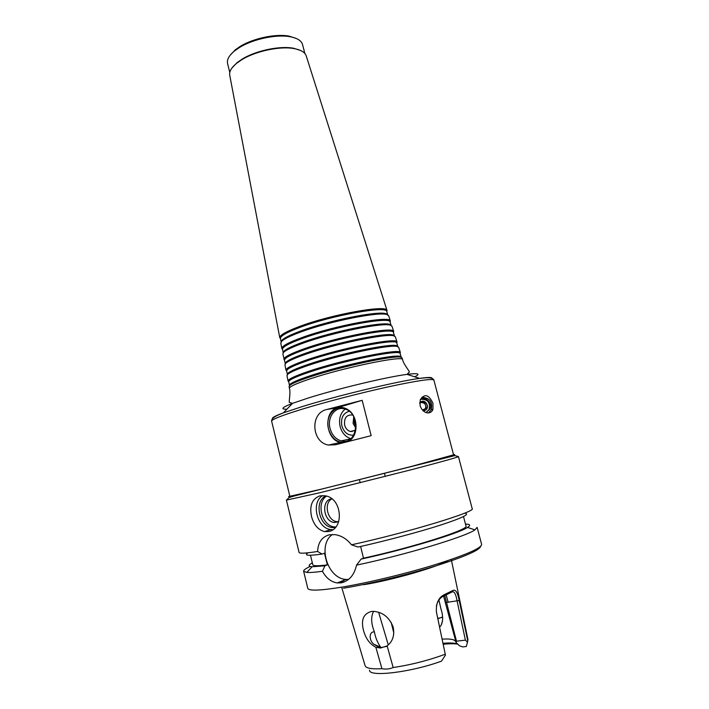 <?xml version="1.0" encoding="UTF-8"?>
<svg xmlns="http://www.w3.org/2000/svg" width="709" height="709" viewBox="0 0 709 709"><rect width="100%" height="100%" fill="white"/><g stroke="black" fill="none" stroke-linecap="round" stroke-linejoin="round"><path stroke-width="1.06" d="M426.038 412.567L429.069 409.483C430.469 402.384 427.607 398.99 420.464 399.309M423.034 410.697C431.666 410.626 425.967 396.739 419.737 402.659M426.056 412.576L429.831 409.155C432.942 403.527 426.198 396.34 420.508 399.211M428.511 412.904L431.09 409.855C432.924 401.95 429.831 397.767 421.793 397.315M432.951 403.226L432.969 409.066C431.737 414.366 423.406 415.013 420.082 405.619L420.215 399.938C424.514 393.353 428.759 394.452 432.951 403.226M424.088 410.041L425.497 408.437C426.295 404.458 424.691 402.508 420.685 402.57M422.449 410.086L426.721 407.905C428.998 403.669 422.396 399.486 419.755 403.492M354.465 418.39L354.332 423.149L356.024 426.517M353.72 416.812L353.082 423.468L355.927 428.263M352.701 415.111L352.24 414.969C346.471 414.694 343.936 418.08 344.645 425.108C345.62 428.502 347.534 430.638 350.388 431.515L355.617 430.221M349.156 411.273C343.067 413.241 340.639 418.115 341.862 425.896C344.069 432.587 348.022 435.654 353.738 435.113M345.097 409.111C340.267 413.312 338.601 419.116 340.107 426.526C341.915 432.844 345.469 436.886 350.769 438.649M330.075 428.466C331.963 435.06 335.667 439.199 341.18 440.874C357.717 445.855 361.466 412.904 344.716 408.996C335.357 405.947 326.938 417.344 330.075 428.466M344.335 442.478C336.607 442.451 331.316 437.914 328.471 428.865C324.731 415.004 337.041 402.455 347.8 409.598C358.816 416.254 358.763 437.24 347.756 441.601M362.175 400.31L371.153 435.654L335.685 444.729L328.515 445.039C311.632 442.629 309.576 413.01 326.884 409.474L362.175 400.31L337.573 407.675C323.127 411.131 325.431 439.66 340.382 442.478L342.996 442.824M321.053 489.228L289.857 496.282L271.627 421.164C271.529 419.515 281.446 415.598 301.369 409.412C325.085 402.145 360.491 392.937 388.319 386.83C417.255 380.627 432.446 378.384 433.89 380.104L453.583 454.85L409.004 467.089L321.053 489.228M289.086 386.556L289.795 385.333C292.188 383.392 298.959 380.565 310.125 376.86C341.056 366.482 394.824 354.987 400.869 357.23L402.074 357.965M288.749 381.841L289.405 385.262L290.132 384.163C292.507 382.222 299.207 379.412 310.25 375.743C340.834 365.454 393.991 354.11 400.009 356.361L401.179 356.981L400.133 353.658M288.723 381.717C288.873 379.918 295.786 376.701 309.47 372.083C343.094 360.651 401.002 349.005 400.089 353.543M288.723 381.672L288.022 380.981C288.155 379.155 295.13 375.903 308.92 371.232C342.837 359.667 401.276 347.951 400.363 352.559L400.071 353.499M287.003 375.673L287.748 374.308C290.141 372.234 296.796 369.336 307.715 365.605C338.096 355.12 391.093 344.007 397.43 346.55L398.724 347.401M286.675 370.975L287.322 374.37L288.084 373.138C290.451 371.073 297.036 368.193 307.839 364.497C337.883 354.101 390.269 343.138 396.57 345.682L397.829 346.409L396.783 343.121M286.649 370.842C286.755 368.875 293.561 365.543 307.059 360.854C340.205 349.253 397.492 338.069 396.739 342.979M286.658 370.878L285.949 370.107C286.046 368.104 292.906 364.736 306.51 359.995C339.948 348.27 397.767 337.005 397.013 342.004L396.756 343.023M284.938 364.825L285.7 363.3C288.093 361.103 294.634 358.142 305.304 354.394C335.162 343.794 387.38 333.053 393.991 335.898L395.383 336.872M282.873 354.004L285.257 363.513L286.037 362.139C288.412 359.95 294.873 357.008 305.437 353.295C334.949 342.793 386.556 332.193 393.141 335.038L394.488 335.871L393.451 332.601M284.584 359.986C284.655 357.859 291.346 354.42 304.657 349.661C337.333 337.909 393.991 327.159 393.398 332.45M283.875 359.259C283.946 357.097 290.69 353.614 304.108 348.81C337.076 336.917 394.266 326.096 393.672 331.475L393.442 332.574M282.847 353.844L283.662 352.32C286.055 350.016 292.471 346.985 302.911 343.227C332.237 332.53 383.684 322.143 390.562 325.271L392.05 326.37M282.545 349.333L283.192 352.683L283.999 351.159C286.374 348.863 292.72 345.859 303.035 342.137C332.025 331.537 382.869 321.292 389.711 324.412L391.146 325.36L390.118 322.108M282.519 349.165C282.554 346.878 289.139 343.333 302.264 338.521C334.471 326.61 390.499 316.294 390.065 321.948M282.554 349.377L281.81 348.438C281.845 346.116 288.483 342.518 301.715 337.661C334.214 325.617 390.774 315.23 390.34 320.973L390.136 322.161M280.817 343.209L281.624 341.366C284.017 338.955 290.318 335.862 300.519 332.096C329.331 321.31 380.006 311.269 387.141 314.663L388.727 315.904M280.489 338.548L281.127 341.88L281.96 340.214C284.336 337.812 290.566 334.745 300.651 331.014C329.127 320.326 379.2 310.427 386.299 313.812L387.823 314.885L386.804 311.65M280.463 338.37C280.463 335.933 286.941 332.282 299.88 327.407C331.626 315.363 387.025 305.473 386.742 311.481M280.516 338.672L279.754 337.644C279.754 335.171 286.285 331.475 299.331 326.548C331.36 314.362 387.3 304.4 387.017 310.498L386.839 311.765M229.769 75.42L229.698 75.065C229.184 71.441 231.497 67.515 236.629 63.287L242.026 59.574C256.117 50.924 280.64 45.855 294.457 48.655C300.988 49.931 304.888 52.289 306.164 55.71L306.27 56.064M232.047 67.896L237.063 62.64L242.354 58.998C256.171 50.516 280.215 45.544 293.774 48.292L300.687 50.525M229.787 72.46L227.58 63.544C226.712 59.68 229.051 55.462 234.59 50.897L239.482 47.503C253.086 39.013 276.714 34.059 290.371 36.779C297.408 38.162 301.467 40.759 302.548 44.578L304.843 53.467M230.15 55.267L235.353 49.763L240.076 46.484C253.202 38.286 275.961 33.518 289.157 36.15L296.353 38.516M386.325 646.44L381.389 647.521L373.767 644.224C368.822 640.271 368.928 631.365 374.405 631.905C375.469 637.754 377.631 642.957 380.901 647.494M375.859 647.255C370.036 644.286 365.986 638.915 363.69 631.152C360.713 620.26 363.265 613.702 371.339 611.495L373.714 611.362C382.807 612.168 389.276 617.353 393.114 626.924C394.816 635.087 392.821 641.415 387.141 645.899L393.167 667.532C389.711 669.039 385.962 669.438 381.938 668.711L375.859 647.255L380.396 648.044L387.141 645.899M373.581 611.362C370.789 616.635 371.055 623.486 374.405 631.905M438.924 600.027L440.892 608.685C443.143 615.456 443.196 621.04 441.06 625.418L439.598 627.155M437.843 618.797L442.584 616.954M443.595 596.145L456.073 642.443L456.49 641.193L444.809 595.622M455.32 641.255C454.327 639.35 449.923 638.649 442.115 639.155M441.84 617.442L437.772 618.452M436.407 605.867C437.524 601.533 439.5 598.485 442.345 596.73L452.174 591.909C454.274 591.093 455.931 594.16 457.128 601.099L465.388 640.138L467.488 642.212L467.949 639.58L451.27 559.445M467.488 642.212L466.318 646.502L462.72 646.909L459.467 645.793L456.073 642.443M341.641 587.185L365.082 665.609C365.853 668.224 371.463 669.261 381.938 668.711M369.531 670.165C368.698 677.343 411.016 672.38 441.512 661.134L445.438 655.098L436.345 611.672M393.167 667.532C411.105 664.838 428.466 660.398 445.252 654.221L445.438 655.098M448.185 602.393L446.2 595.002M391.138 622.307L393.814 632.969M457.757 644.1C455.036 642.966 450.109 642.7 442.983 643.302M388.293 644.977L378.615 612.239M363.806 584.695C392.139 580.166 438.437 566.792 448.07 560.527M467.798 641.078L459.21 600.514C457.757 592.768 455.736 589.383 453.14 590.349L443.923 594.851C438.33 597.873 435.84 603.625 436.452 612.115L445.252 654.221M443.187 596.313L443.923 594.851M452.174 591.909L453.14 590.349M465.388 640.138L456.49 641.193M457.792 644.135C454.256 643.595 449.382 643.63 443.178 644.259M311.508 516.418C309.337 505.677 312.102 498.835 319.786 495.875L324.757 495.768C342.172 497.417 344.627 529.091 328.568 531.528L324.554 531.599C318.084 529.853 313.741 524.793 311.508 516.418M332.787 529.694L330.757 529.561C316.808 528.205 310.71 502.291 322.675 495.573M335.171 527.62L332.237 527.567C318.953 526.273 313.839 501.183 325.75 495.972M335.676 527.035L334.249 526.92C321.744 525.697 315.992 502.699 326.486 496.176M338.654 521.797L334.116 522.48C323.162 521.337 320.973 499.827 331.706 498.844M338.689 521.691L336.757 521.629C327.301 520.69 323.481 502.973 331.839 498.941M360.633 546.462L363.478 558.187L361.103 559.1L356.521 565.117C354.296 575.052 349.191 580.963 341.206 582.851L337.218 582.949C331.068 581.921 326.149 578.039 322.444 571.303L324.917 565.809L327.345 564.896L324.474 553.18L322.037 554.048L317.605 551.469C318.075 542.376 321.992 536.819 329.375 534.808L334.976 534.639C341.357 535.57 346.861 538.964 351.469 544.804L358.098 547.038C386.059 540.799 419.489 531.883 441.051 524.935C462.853 517.747 470.67 513.83 464.51 513.201M332.432 534.489C317.224 544.583 327.345 578.633 345.983 579.421L348.518 579.457M351.469 544.804C408.216 532.424 476.714 511.517 472.176 508.61L458.439 456.569C457.615 457.314 442.008 461.674 411.619 469.65L319.059 492.923L286.409 500.102L299.074 552.417C299.42 553.685 305.597 553.366 317.605 551.469M307.998 552.807C303.665 555.581 308.344 555.998 322.037 554.048M310.48 555.271L312.793 564.763C313.139 566.039 317.986 566.083 327.345 564.896M312.323 562.849C308.176 565.144 308.114 566.438 312.155 566.739L324.917 565.809M310.143 566.447C305.632 568.574 303.461 570.178 303.638 571.259L306.74 572.42C309.824 572.668 315.062 572.296 322.444 571.303M345.54 579.599C342.961 580.937 341.534 582.018 341.251 582.842M338.477 582.452L342.394 582.594M356.521 565.117C404.954 554.996 465.981 536.58 474.95 529.853L477.122 527.354L481.615 544.37C481.562 548.066 466.38 554.739 436.062 564.391C406.789 573.457 368.503 582.701 342.243 587.079C320.211 590.632 308.725 591.058 307.777 588.355L303.638 571.259M361.103 559.1C405.309 549.572 458.918 533.425 467.479 527.434C470.891 525.254 470.227 524.137 465.476 524.093M363.478 558.187C413.223 547.419 469.766 529.313 465.981 525.998L463.5 516.551M337.573 407.675L326.884 409.474M272.513 418.647C271.733 417.769 275.367 415.837 283.414 412.833L301.671 406.771C336.562 395.879 396.836 381.424 419.56 378.384C428.068 377.197 432.189 377.17 431.914 378.314M286.941 409.164C280.108 409.394 281.96 407.462 292.507 403.359L307.972 398.103C337.351 388.789 387.477 376.816 407.055 374.37C418.283 372.961 420.836 373.785 414.712 376.833M289.432 388.364L289.405 388.24C289.564 386.52 296.61 383.347 310.533 378.73C344.769 367.28 403.625 355.253 402.597 359.596L402.632 359.72M459.21 600.514L445.349 602.588M289.813 496.096C284.823 497.762 294.935 495.556 320.149 489.476L416.706 465.104C446.51 457.27 458.785 453.795 453.538 454.664M342.048 581.008L341.215 582.851M339.992 581.841L344.095 582.045M343.511 588.222C369.052 583.986 406.124 575.07 434.785 566.225C464.501 556.804 479.78 550.175 480.622 546.329M429.069 409.483L429.831 409.155M431.09 409.855L432.969 409.066M425.497 408.437L426.721 407.905M355.236 430.523L350.388 431.515M350.476 438.889L341.18 440.874M340.382 442.478L328.515 445.039M351.983 431.692L351.859 431.214M402.038 357.841L402.597 359.596C403.465 363.983 408.331 369.513 409.43 371.933L407.055 374.37L419.56 378.384L425.347 377.826C430.274 377.463 433.119 378.225 433.89 380.104M289.059 386.432L289.405 388.24C290.725 392.511 289.077 399.69 289.263 402.34L292.507 403.359L283.414 412.833L278.061 415.093C273.559 417.114 271.414 419.143 271.627 421.164M290.132 384.163L289.795 385.333M400.009 356.361L400.869 357.23M286.985 375.54L288.022 380.981M398.688 347.277L400.363 352.559M288.084 373.138L287.748 374.308M396.57 345.682L397.43 346.55M284.912 364.674L285.949 370.107M395.338 336.731L397.013 342.004M286.037 362.139L285.7 363.3M393.141 335.038L393.991 335.898M392.006 326.22L393.672 331.475M283.999 351.159L283.662 352.32M389.711 324.412L390.562 325.271M280.782 343.032L281.81 348.438M388.674 315.735L390.34 320.973M281.96 340.214L281.624 341.366M386.299 313.812L387.141 314.663M229.698 75.065L279.754 337.644M306.164 55.71L387.017 310.498M237.063 62.64L236.629 63.287M293.774 48.292L294.457 48.655M235.353 49.763L234.59 50.897M289.157 36.15L290.371 36.779M385.262 476.457L384.491 473.417M360.225 482.794L359.463 479.754M379.067 647.22L373.758 644.233M381.389 647.521L380.396 648.044M441.06 625.409L442.505 621.146M324.562 531.599L330.757 529.561M332.237 527.567L334.249 526.92M334.116 522.48L336.757 521.629M345.983 579.421L337.227 582.949M312.155 566.739L306.74 572.42M286.409 500.102L289.068 497.558L294.519 495.919L454.832 455.603L458.439 456.569M340.728 581.54L341.073 582.576M467.479 527.434L474.95 529.853"/></g></svg>
